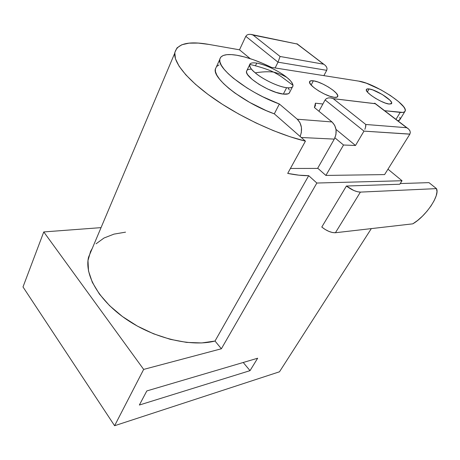 <?xml version="1.0" encoding="UTF-8"?>
<svg xmlns="http://www.w3.org/2000/svg" width="460" height="460" viewBox="0 0 460 460"><rect width="100%" height="100%" fill="white"/><g stroke="black" fill="none" stroke-linecap="round" stroke-linejoin="round"><path stroke-width="0.69" d="M247.026 70.254L246.514 71.323C244.524 76.906 270.486 93.058 283.331 94.093L286.614 87.705C278.438 86.808 263.097 79.557 255.248 72.841C251.43 69.908 249.59 67.091 249.734 64.394C250.338 62.962 252.678 62.531 256.749 63.106C268.634 65.193 282.94 73.933 286.804 77.424C282.658 74.957 278.231 73.18 273.522 72.088L273.01 72.001C267.841 71.507 261.924 71.789 255.248 72.841C251.286 69.466 249.395 66.821 249.584 64.912C249.981 63.037 252.367 62.439 256.749 63.106L255.421 65.849M313.381 80.81C321.718 81.754 339.273 92.891 337.766 96.359C337.502 97.244 336.335 97.572 334.265 97.336L337.059 97.135L337.778 95.703L336.369 93.276L333.08 90.24L328.423 87.038L323.07 84.14L317.803 81.955L313.381 80.81L310.466 80.891L309.534 82.208L310.764 84.582L314.013 87.676L318.797 90.994L324.358 94.012L329.808 96.243L334.265 97.336C326.146 96.663 307.976 85.18 309.557 81.788C309.833 80.822 311.104 80.494 313.381 80.81L311.144 85.025L313.381 80.81M369.092 88.941C376.176 89.706 393.208 100.556 391.667 103.391L389.154 104.052L391.316 103.828L391.586 102.482L389.959 100.24L382.335 94.53L372.836 89.941L369.092 88.941L366.815 89.067L366.373 90.315L367.862 92.517L371.099 95.352L375.584 98.371L380.621 101.102L385.394 103.097L389.154 104.052C382.26 103.511 364.705 92.345 366.338 89.596C366.568 88.935 367.488 88.717 369.092 88.941L367.362 91.954L369.092 88.941M236.75 55.234C247.02 57.08 258.583 61.128 271.446 67.379L358.714 81.121L366.43 83.231L380.851 89.792L390.413 95.53L398.4 101.465L403.638 106.766L404.938 108.922L405.266 110.63L404.576 111.814L402.879 112.412L384.376 110.67L400.223 112.389L395.916 119.485L400.223 112.389C403.069 112.677 404.719 112.223 405.174 111.027C408.256 105.058 373.537 82.938 358.714 81.121L271.446 67.379L262.2 63.158L253.121 59.645L244.53 56.965L236.75 55.234L231.391 54.608L226.883 54.671L223.37 55.436L220.978 56.913L219.799 59.081L219.914 61.91L221.352 65.331L224.118 69.27L228.166 73.623L233.404 78.263L246.842 87.837L254.639 92.466L262.832 96.795L279.364 104.006L297.269 119.215L279.364 104.006C249.113 93.081 217.189 68.712 219.719 59.553C220.679 54.993 226.355 53.55 236.75 55.234M92.241 248.475L88.538 257.232C84.243 275.011 99.073 300.99 127.15 319.849C155.175 338.738 191.918 347.058 215.021 341.038L221.375 348.772L143.664 369.409L221.375 348.772L316.854 183.034L221.375 348.772L215.021 341.038L308.695 175.674L316.854 183.034L402.023 180.74L399.78 184.236L346.414 186.035C351.584 189.917 356.247 191.941 360.393 192.107L335.432 232.737L412.792 223.836C425.69 216.499 440.272 195.172 436.459 188.623L360.393 192.107L335.432 232.737C331.257 232.829 326.715 230.931 321.787 227.039L325.157 229.477L328.894 231.397L332.482 232.536L335.432 232.737L412.792 223.836L417.582 220.484L422.424 216.183L426.995 211.226L430.991 205.942L434.131 200.686L436.189 195.822L436.994 191.693L436.459 188.623L428.979 182.631L400.211 183.563L428.979 182.631L436.459 188.623L360.393 192.107L357.449 191.745L353.792 190.48L346.414 186.035L321.787 227.039L346.414 186.035L399.78 184.236L402.023 180.74L387.97 169.194L402.023 180.74L316.854 183.034L308.695 175.674L298.925 175.179L287.707 173.403L305.434 141.134L274.304 113.838L266.139 110.578L249.722 102.442L234.905 93.041L228.695 88.234L223.525 83.565L219.546 79.16L216.838 75.158L215.452 71.662L215.389 68.753M290.415 168.469L317.59 168.412L334.293 139.115L335.926 134.63L336.065 129.777L334.679 125.321L331.993 121.952L297.269 119.215L300.012 122.774L301.438 127.501L301.311 132.652L300.11 136.522C302.68 129.599 301.737 123.832 297.269 119.215L331.993 121.952L314.427 107.542L331.993 121.952C336.605 126.678 337.37 132.399 334.293 139.115L317.59 168.412L290.415 168.469M317.71 168.199L325.887 175.433L384.594 174.593L409.848 134.171L384.594 174.593L325.887 175.433L317.71 168.199M323.869 75.635L326.715 70.328L323.869 75.635M399.82 117.323L400.108 119.077M400.004 119.485L399.383 120.313L397.825 120.94L400.004 119.491L404.829 111.584M322.891 104L315.416 103.189L314.427 107.542L315.405 105.679L315.416 103.189L322.891 104M250.878 69.144L248.676 69.379L247.204 70.081M246.525 71.231L246.686 72.801L247.693 74.721L252.086 79.344L259.083 84.37L267.559 88.975L276.109 92.397L283.331 94.093L288.109 93.823L289.351 92.977L289.777 91.701M289.374 90.051L288.178 88.101M279.484 371.795L371.318 228.608L279.484 371.795L114.603 425.724L143.664 369.409L114.603 425.724L279.484 371.795M250.027 370.651L139.357 405.03L146.82 390.931L257.657 358.225L250.027 370.651L139.357 405.03L146.82 390.931L257.657 358.225L250.027 370.651L243.225 362.48L250.027 370.651M92.241 248.469L90.597 251.378L87.986 260.538L88.51 270.986L92.328 282.336L99.429 294.089L109.606 305.687L122.446 316.543L137.35 326.082L153.571 333.81L170.257 339.325L186.576 342.395L201.716 342.941L215.021 341.038L308.695 175.674C302.663 175.766 295.665 175.007 287.707 173.403L305.434 141.134C278.869 134.826 242.886 118.433 215.941 100.05C188.968 81.638 173.794 63.451 174.708 53.279C176.703 43.729 188.088 40.773 208.874 44.413L239.499 49.812L245.795 36.334L239.499 49.812L250.234 58.667L239.499 49.812L208.874 44.413L198.145 43.079L189.025 43.16L181.867 44.741L177.019 47.869L174.794 52.543L175.433 58.702L179.101 66.211L185.84 74.859L195.534 84.352L207.903 94.334L222.502 104.38L238.74 114.051L255.909 122.912L273.246 130.577L289.984 136.724L305.434 141.134L274.304 113.838L279.364 104.006L274.304 113.838C244.174 103.184 212.612 78.723 215.303 69.242L216.511 66.596M216.602 66.493L219.029 64.923M334.938 137.845L343.522 145.009L355.505 145.487L336.007 129.404L355.505 145.487L363.969 131.117L409.848 134.171L410.337 132.52L409.9 130.709L408.612 129.024L406.663 127.713L365.775 124.476L333.276 98.687L375.251 103.718L406.663 127.713L365.775 124.476L333.276 98.687L330.838 97.922L328.428 97.888L326.416 98.601L325.111 99.946L318.929 111.239L325.111 99.946L363.969 131.117L355.505 145.487L343.522 145.009L325.887 175.433L343.522 145.009L334.938 137.845M23 286.954L43.769 231.938L101.045 227.631L43.769 231.938L23 286.954L114.603 425.724L23 286.954M90.833 251.81L90.367 251.856L90.833 251.81M143.664 369.409L43.769 231.938L143.664 369.409M96.054 243.811L103.983 238.027L113.959 234.128L125.534 232.156M253.058 35.058L297.068 43.999L250.884 34.373L248.699 34.356L246.911 35.046L245.795 36.334L278.018 62.175L275.132 67.959L278.018 62.175L326.715 70.328L327.072 68.747L326.577 67.016L325.318 65.412L297.068 43.999L253.132 35.098L280.088 56.482L323.478 64.17L280.088 56.482L253.132 35.098L250.884 34.373L248.699 34.356L246.911 35.046L245.795 36.334L278.018 62.175L280.088 56.482L278.018 62.175L326.715 70.328L327.072 68.747L326.577 67.016L325.318 65.412L296.913 43.717M296.97 43.729L323.541 64.199M365.832 125.735L365.775 124.476L365.51 127.443L365.832 125.735M364.855 129.335L365.51 127.443L364.855 129.335M333.166 98.635L375.233 103.678L333.166 98.635L330.838 97.922L328.428 97.888L326.416 98.601L325.111 99.946L363.969 131.117L409.894 134.101M374.152 103.385L374.837 103.224L408.612 129.024L409.992 130.904M375.233 103.678L374.837 103.224M301.231 137.494L334.293 139.115L301.231 137.494M256.749 63.106C265.075 64.36 279.047 71.035 286.804 77.424C290.156 79.931 292.226 82.57 293.008 85.336C293.204 87.331 291.077 88.119 286.614 87.705C274.712 86.003 258.968 76.44 255.248 72.841C261.924 71.789 267.841 71.507 273.01 72.001L273.522 72.088C278.231 73.18 282.658 74.957 286.804 77.424C291.163 81.012 293.221 83.835 292.974 85.905C292.589 87.555 290.467 88.159 286.614 87.705L283.331 94.093C287.189 94.501 289.317 93.857 289.731 92.167L292.491 86.831M249.734 64.394C257.261 66.096 264.345 68.264 270.969 70.897L273.522 72.088C272.987 71.743 278.645 74.727 282.078 77.199L293.008 85.336M246.514 71.323L249.584 64.912M337.508 96.824L337.766 96.359M391.494 103.678L391.667 103.391M174.708 53.279L88.538 257.232M375.239 103.69L406.732 127.748M219.719 59.553L215.303 69.242"/></g></svg>

